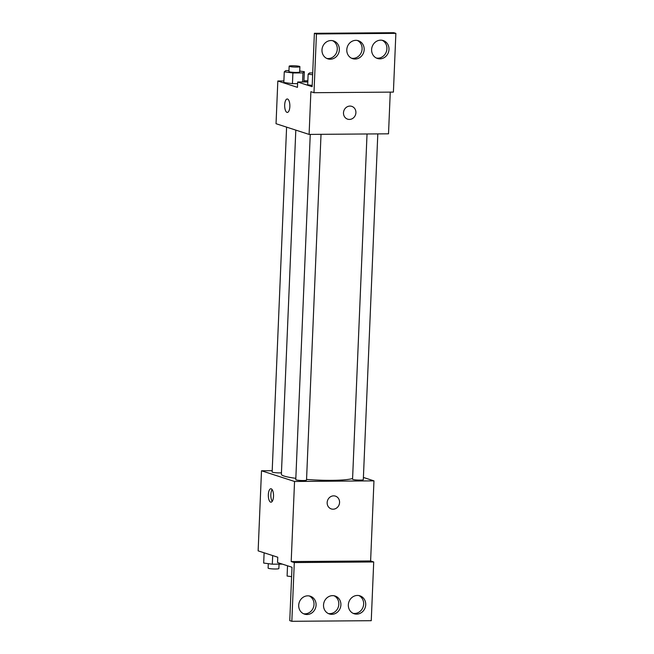 <?xml version="1.0" encoding="UTF-8"?>
<svg xmlns="http://www.w3.org/2000/svg" width="654" height="654" viewBox="0 0 654 654"><rect width="100%" height="100%" fill="white"/><g stroke="black" fill="none" stroke-linecap="round" stroke-linejoin="round"><path stroke-width="0.98" d="M363.411 477.453L373.965 480.87L294.545 481.475L291.193 561.565L294.292 562.571L291.831 621.3L289.763 620.63L292.003 567.239L277.541 562.554L277.762 557.216L258.134 550.864L261.494 470.774L272.195 470.692M273.511 496.312A6.728 2.6 89.6 0 1 270.977 502.198A6.728 2.6 89.6 0 1 268.328 495.495A6.728 2.6 89.6 0 1 270.879 488.751A6.728 2.6 89.6 0 1 273.511 496.312M294.545 481.475L261.494 470.774M286.599 127.138L272.146 471.992A5.379 0.629 2.4 0 0 272.554 472.253A5.379 0.629 2.4 0 0 281.449 472.809M310.249 134.405L295.78 479.635A5.379 0.629 2.4 0 0 296.188 479.897A5.379 0.629 2.4 0 0 302.197 480.526A5.379 0.629 2.4 0 0 306.53 480.085L321.024 134.323M367.033 133.98L352.563 479.21A5.379 0.629 2.4 0 0 352.98 479.472A5.379 0.629 2.4 0 0 358.981 480.093A5.379 0.629 2.4 0 0 363.313 479.66L377.808 133.898M295.812 130.113L281.383 474.297A36.379 4.267 2.4 0 0 284.171 476.079A36.379 4.267 2.4 0 0 295.837 478.327M306.562 479.423A36.379 4.267 2.4 0 0 352.596 478.475M333.646 495.855A6.728 6.156 -72.1 0 1 335.437 496.133A6.728 6.156 -72.1 0 1 339.222 504.422A6.728 6.156 -72.1 0 1 331.292 508.926A6.728 6.156 -72.1 0 1 327.27 501.593A6.728 6.156 -72.1 0 1 333.646 495.855M373.965 480.87L370.614 560.96L291.193 561.565M291.831 621.3L371.251 620.695L373.712 561.966L370.614 560.96M331.292 508.926A6.728 6.156 107.9 0 0 339.213 504.422A6.728 6.156 107.9 0 0 335.437 496.133M272.129 489.568A6.728 2.6 -90.4 0 0 270.83 495.479A6.728 2.6 -90.4 0 0 272.219 501.365M294.292 562.571L373.712 561.966M316.078 605.105A9.418 8.616 107.9 0 0 310.29 596.211A9.418 8.616 107.9 0 0 299.197 602.514A9.418 8.616 107.9 0 0 304.494 614.131A9.418 8.616 107.9 0 0 316.078 605.105M365.717 604.729A9.418 8.616 107.9 0 0 359.929 595.835A9.418 8.616 107.9 0 0 348.827 602.138A9.418 8.616 107.9 0 0 354.133 613.754A9.418 8.616 107.9 0 0 365.717 604.729M340.897 604.917A9.418 8.616 107.9 0 0 335.11 596.023A9.418 8.616 107.9 0 0 324.016 602.326A9.418 8.616 107.9 0 0 329.314 613.942A9.418 8.616 107.9 0 0 340.897 604.917M303.481 613.722A9.418 8.616 107.9 0 0 314.01 604.435A9.418 8.616 107.9 0 0 309.236 595.949M353.119 613.346A9.418 8.616 107.9 0 0 363.649 604.059A9.418 8.616 107.9 0 0 358.874 595.573M328.3 613.534A9.418 8.616 107.9 0 0 338.829 604.247A9.418 8.616 107.9 0 0 334.055 595.761M390.258 92.124L388.517 133.817L309.097 134.413L276.037 123.712L277.827 80.998L283.893 80.957M349.98 106.079A6.728 6.156 -72.1 0 1 351.77 106.357A6.728 6.156 -72.1 0 1 355.555 114.654A6.728 6.156 -72.1 0 1 347.626 119.159A6.728 6.156 -72.1 0 1 343.603 111.826A6.728 6.156 -72.1 0 1 349.98 106.079M277.827 80.998L297.456 87.35L297.676 82.012L312.138 86.696L314.378 33.305L316.446 33.967L313.985 92.705L310.887 91.699L309.097 134.413M289.845 106.537A6.728 2.6 89.6 0 1 287.31 112.431A6.728 2.6 89.6 0 1 284.67 105.719A6.728 2.6 89.6 0 1 287.212 98.975A6.728 2.6 89.6 0 1 289.845 106.537M283.828 82.518L292.452 83.647L297.611 83.606L292.452 83.647L283.828 82.518L284.269 71.834L285.675 70.632L288.97 70.607M303.955 80.802L307.854 80.777M314.378 33.305L393.798 32.7L395.866 33.37L393.406 92.1L313.985 92.705M287.212 98.975A6.728 2.6 -90.4 0 0 284.67 105.719A6.728 2.6 -90.4 0 0 287.319 112.431M347.626 119.159A6.728 6.156 107.9 0 0 355.555 114.654A6.728 6.156 107.9 0 0 351.77 106.357M395.866 33.37L316.446 33.967M364.172 49.622A9.418 8.616 107.9 0 0 358.384 40.728A9.418 8.616 107.9 0 0 347.282 47.031A9.418 8.616 107.9 0 0 352.588 58.647A9.418 8.616 107.9 0 0 364.172 49.622M371.619 49.565A9.418 8.616 107.9 0 0 377.399 58.459A9.418 8.616 107.9 0 0 388.501 52.157A9.418 8.616 107.9 0 0 383.203 40.54A9.418 8.616 107.9 0 0 371.619 49.565M321.981 49.941A9.418 8.616 107.9 0 0 327.768 58.835A9.418 8.616 107.9 0 0 338.862 52.533A9.418 8.616 107.9 0 0 333.565 40.916A9.418 8.616 107.9 0 0 321.981 49.941M307.805 81.938L297.676 82.012M307.682 84.824L312.195 85.421L307.682 84.824L308.132 74.147L309.53 72.937L312.718 72.913M351.574 58.239A9.418 8.616 107.9 0 0 362.103 48.952A9.418 8.616 107.9 0 0 357.329 40.466M376.393 58.051A9.418 8.616 107.9 0 0 386.432 51.486A9.418 8.616 107.9 0 0 382.149 40.278M326.755 58.427A9.418 8.616 107.9 0 0 336.794 51.862A9.418 8.616 107.9 0 0 332.51 40.654M299.72 71.082L304.331 71.687L302.933 72.896L292.902 72.97L284.269 71.834M289.15 66.193L288.929 71.539A5.379 0.629 2.4 0 0 289.338 71.801A5.379 0.629 2.4 0 0 295.346 72.422A5.379 0.629 2.4 0 0 299.679 71.989L299.9 66.651A5.379 0.629 2.4 0 0 294.553 65.792A5.379 0.629 2.4 0 0 289.15 66.193A5.379 0.629 2.4 0 0 289.567 66.463A5.379 0.629 2.4 0 0 295.567 67.084A5.379 0.629 2.4 0 0 299.9 66.651M304.331 71.687L303.906 81.971M302.933 72.896L302.557 81.979M292.902 72.97L292.452 83.647M312.645 74.736L308.132 74.147M282.348 564.116L272.317 564.189L263.685 563.061L264.118 552.802M272.677 555.573L272.317 564.189M268.303 563.666L268.115 568.097A5.379 0.629 2.4 0 0 268.524 568.359A5.379 0.629 2.4 0 0 274.533 568.988A5.379 0.629 2.4 0 0 278.866 568.547L279.054 564.14M291.61 576.64L287.098 576.051L287.523 565.792"/></g></svg>
